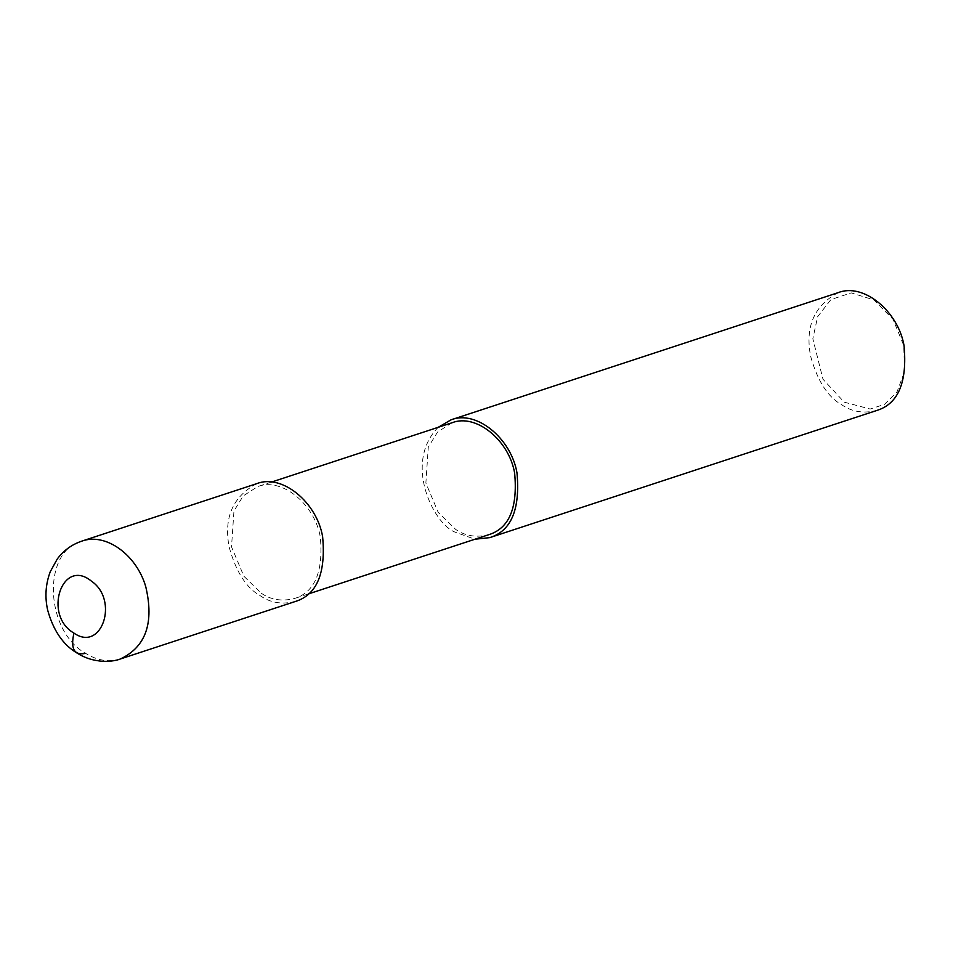<?xml version="1.0" encoding="UTF-8"?>
<svg xmlns="http://www.w3.org/2000/svg" width="953" height="953" viewBox="0 0 953 953"><rect width="100%" height="100%" fill="white"/><g stroke="black" fill="none" stroke-linecap="round" stroke-linejoin="round"><path stroke-width="0.71" stroke-dasharray="4.76 3.57" d="M256.691 483.671C232.723 496.716 223.562 517.848 229.173 547.105C235.999 571.955 246.458 588.227 260.538 595.911C270.533 602.856 282.148 604.714 295.394 601.474M261.313 593.242C270.807 599.842 281.838 601.605 294.417 598.532C314.847 592.206 323.472 571.693 320.291 536.98C314.752 504.28 281.778 476.988 257.655 486.614L243.229 495.894L233.95 510.999L231.519 546.879L243.861 576.22L261.313 593.242M452.008 422.775L437.57 432.043L428.29 447.16L425.872 483.028L438.201 512.38L455.665 529.403C465.147 536.003 476.19 537.766 488.77 534.693M438.189 427.313C403.345 462.717 433.198 523.495 454.891 532.072L474.951 539.231M838.116 292.666C814.148 305.71 804.987 326.843 810.598 356.1C817.424 380.95 827.883 397.222 841.964 404.906C851.958 411.851 863.573 413.709 876.82 410.469M844.239 402.154L870.137 409.04L884.479 404.358L897.011 391.957L904.528 371.575L903.766 345.57L893.056 319.338L873.937 299.921L851.22 292.893L830.945 299.552L817.65 316.67L812.838 338.744L822.987 379.246L844.239 402.154M81.779 541.137C41.932 551.06 44.755 630.624 85.627 653.377C97.432 660.632 109.047 662.49 120.471 658.94M308.236 593.993L294.417 598.532M271.474 482.075L257.655 486.614"/><path stroke-width="1.43" d="M85.627 653.377C74.286 655.676 70.391 648.91 73.941 633.09C101.721 652.65 119.328 600.092 91.369 581.092C62.124 557.124 42.718 615.233 73.941 633.09M120.471 658.94L295.394 601.474C316.884 594.815 325.962 573.218 322.626 536.694C316.789 502.267 282.076 473.534 256.691 483.671L81.815 541.125C71.737 544.556 63.553 550.536 57.251 559.03L50.283 571.669C45.601 584.106 44.72 596.912 47.65 610.075C53.308 630.445 63.029 644.728 76.812 652.912C94.597 664.36 113.848 661.704 120.495 658.928L120.495 658.928C145.904 646.861 154.303 622.738 145.714 586.536C136.315 554.372 105.449 532.453 81.815 541.125M308.236 593.993L488.77 534.693C509.188 528.355 517.813 507.842 514.644 473.141C509.105 440.429 476.131 413.137 452.008 422.775L271.474 482.075M474.951 539.231L489.735 537.635C511.237 530.976 520.314 509.378 516.979 472.843C511.142 438.416 476.429 409.683 451.043 419.832L438.189 427.313M489.735 537.635L876.82 410.469C898.31 403.81 907.387 382.213 904.052 345.677C898.214 311.262 863.501 282.529 838.116 292.666L451.043 419.832"/></g></svg>
